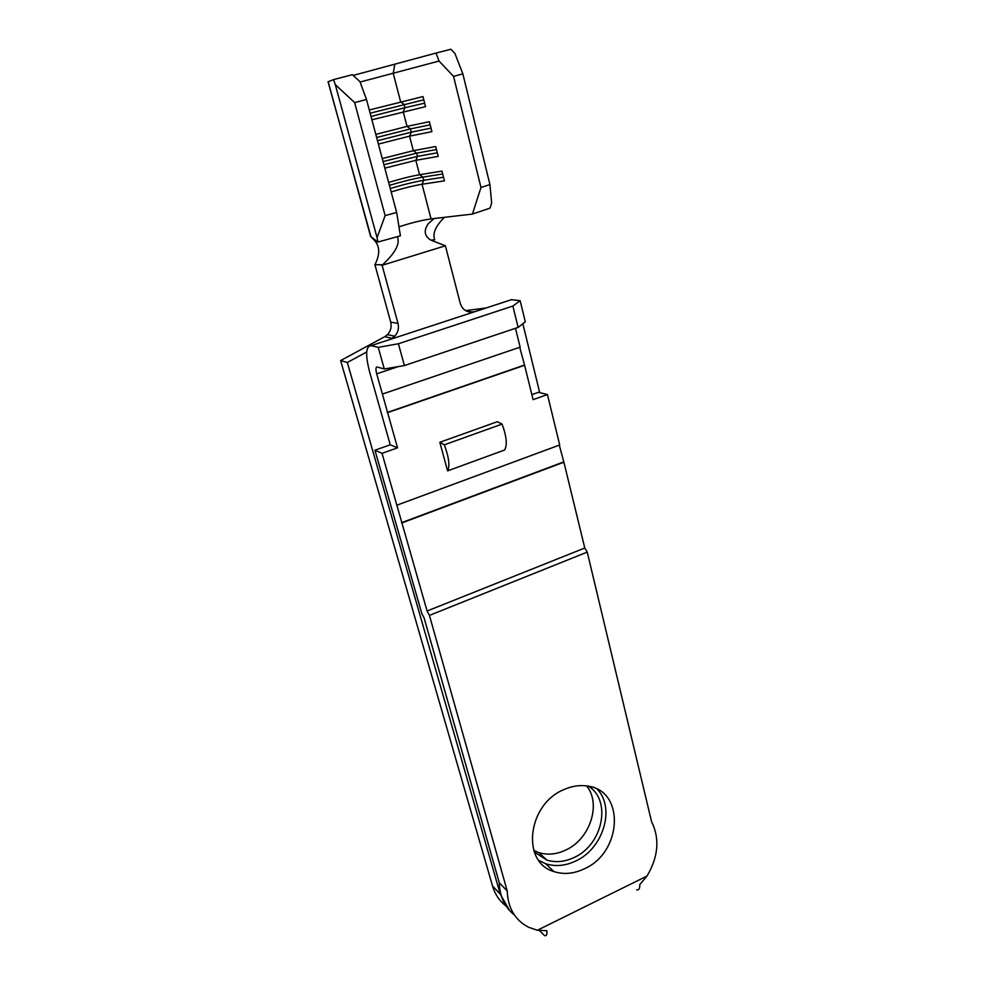 <?xml version="1.0" encoding="UTF-8"?>
<svg xmlns="http://www.w3.org/2000/svg" width="985" height="985" viewBox="0 0 985 985"><rect width="100%" height="100%" fill="white"/><g stroke="black" fill="none" stroke-linecap="round" stroke-linejoin="round"><path stroke-width="1.48" d="M586.617 785.919C601.613 804.043 589.966 839.343 565.575 850.141C556.353 854.414 547.414 855.239 538.758 852.591L533.771 850.474M588.624 786.252C611.956 800.719 602.648 845.044 573.984 857.553C564.676 861.9 555.663 862.749 546.921 860.102L534.326 852.087M563.629 789.724C527.418 804.548 520.991 862.528 553.939 871.577C563.642 874.717 573.726 873.818 584.203 868.893C622.188 852.505 625.376 790.659 587.676 786.079C579.82 784.823 571.805 786.042 563.629 789.724M538.758 860.385L545.542 863.685C555.158 866.812 565.156 865.95 575.523 861.099C603.14 848.824 615.576 808.242 597.316 789.268M587.245 552.105L584.77 548.017L563.9 462.199L401.917 522.924L427.084 611.02L429.423 615.391L587.245 552.105L651.553 821.613C659.913 838.506 658.411 856.642 647.034 876.022L537.367 930.246L546.835 930.702C547.254 934.63 546.49 936.255 544.533 935.578L539.435 930.603M369.289 110L422.971 96.567L425.532 106.639L371.911 119.788M360.104 82.038L439.051 61.045L436.035 53.055L450.908 49.25L454.935 53.461L462.851 73.863L453.543 76.362L439.051 61.045M359.968 81.681L366.482 99.497L354.649 102.612L335.294 84.575L333.533 79.613L352.371 74.688L359.968 81.681M390.7 322.083L398.014 323.449C399.147 328.325 398.051 332.573 394.726 336.18L391.956 338.261L384.729 336.698L387.474 334.641C390.75 331.083 391.821 326.897 390.7 322.083L374.916 264.706C380.013 254.672 379.951 246.644 374.706 240.648L370.963 236.732L377.883 242.039L377.07 237.656L385.135 215.604L396.66 212.464L366.482 99.497M396.66 212.464L400.415 235.846L377.883 242.039M353.159 75.414L436.035 53.055M370.963 236.732L328.054 81.804L333.533 79.613M444.395 217.328C435.567 226.144 432.341 233.593 434.717 239.7L430.974 240.155C424.424 236.228 423.501 230.761 428.216 223.755L434.139 218.522L431.048 218.879C421.309 220.32 410.622 222.979 398.974 226.882M391.18 191.94C402.767 188.369 413.047 185.796 422.048 184.244L444.432 180.858L441.945 171.107L419.573 174.714L415.83 160.321L438.202 156.393L435.69 146.531L413.331 150.68L409.551 136.152L431.898 131.658L429.362 121.684L407.027 126.4L403.21 111.711L404.933 107.722L424.646 103.179M384.815 168.152L415.83 160.321L417.529 156.356L437.278 152.81M388.644 182.459C400.267 178.913 410.573 176.327 419.573 174.714L422.91 177.103L442.671 173.988M434.139 218.522L472.431 214.077L480.975 187.482L453.543 76.362M378.4 144.093L409.551 136.152L411.262 132.162L430.999 128.124M382.254 158.56L413.331 150.68L416.704 153.143L436.454 149.535M375.814 134.403L407.027 126.4L410.425 128.924L430.162 124.812M531.863 394.653L538.487 392.313L547.438 394.542L533.094 399.639L524.599 365.263L387.622 412.629L397.546 447.83L382.045 453.346L396.856 505.206L559.702 444.974L547.438 394.542M514.305 914.893C504.702 907.259 499.69 896.535 499.26 882.72L424.079 617.829L421.839 613.618L374.928 450.231L390.245 444.801L369.56 371.751C365.238 354.76 365.767 346.055 371.16 345.649L378.24 347.348L398.396 343.765L404.392 365.558L384.298 368.993L377.169 367.011C375.716 367.036 375.568 369.313 376.701 373.832L382.402 394.062L520.129 347.139L515.475 328.3M439.827 442.29L497.277 421.728L502.091 424.079C506.635 436.552 507.447 445.195 504.542 450.034L447.584 470.879L439.827 442.29L444.321 444.826C448.963 457.471 450.046 466.151 447.584 470.879M584.77 548.017L427.084 611.02M429.423 615.391L507.213 890.945C507.928 908.207 515.143 920.347 528.846 927.378L537.367 930.246M636.605 889.837C638.883 890.317 639.93 888.581 639.758 884.629L647.034 876.022M384.729 336.698L340.625 360.584L492.525 885.983C494.864 894.06 499.272 900.672 505.736 905.831M486.196 307.96L465.56 310.607M398.014 323.449L382.106 265.31L445.392 245.794L460.229 303.281C462.273 309.376 466.25 312.282 472.184 311.986L474.992 311.629M391.956 338.261L389.297 339.702M366.703 351.965L347.323 362.492L500.269 894.121L509.664 910.633M522.838 323.733L539.718 392.621M512.877 306.052L520.142 300.708L525.3 321.812L518.135 327.414L512.877 306.052L398.396 343.765M371.16 345.649L511.474 299.674L520.142 300.708M518.135 327.414L404.392 365.558M347.323 362.492L340.625 360.584M499.26 882.72L507.213 890.945M559.295 445.121L563.9 462.199M401.917 522.924L396.856 505.206M382.045 453.346L374.928 450.231M519.711 347.286L524.599 365.263M387.622 412.629L382.402 394.062M384.298 368.993L378.24 347.348M390.245 444.801L397.546 447.83M502.091 424.079L444.321 444.826M397.275 236.831L397.275 236.831C400.378 243.393 395.502 252.689 382.66 264.719L374.916 264.706M430.974 240.155L445.392 245.794M480.975 187.482L489.939 184.564L491.663 203.156L490.001 208.155L472.431 214.077M385.135 215.604L354.649 102.612M377.07 237.656L335.294 84.575M489.939 184.564L462.851 73.863M401.523 522.703L563.408 462.039M387.228 412.493L524.131 365.164M370.151 113.201L423.796 99.83M371.013 116.452L404.933 107.722L404.084 104.435L400.649 101.861L393.237 73.333L394.763 64.468M377.501 140.732L411.262 132.162L410.425 128.924L376.639 137.506M383.916 164.754L417.529 156.356L416.704 153.143L383.067 161.565M390.257 188.529C403.124 184.663 414.279 181.917 423.735 180.28L443.496 177.226M389.42 185.377C402.299 181.523 413.466 178.765 422.91 177.103L423.735 180.28L422.048 184.244L431.048 218.879M398.248 366.605L376.701 373.832M500.269 894.121L492.525 885.983M466.693 311.186L472.184 311.986M370.619 236.462L328.165 81.743M546.921 860.102L538.758 852.591M545.542 863.685L553.939 871.577M394.726 336.18L387.474 334.641M382.66 264.719L381.429 265.26"/></g></svg>
